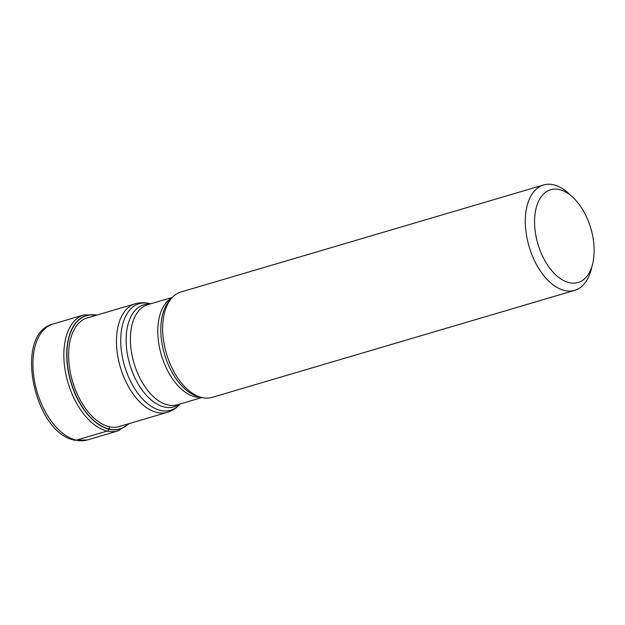 <?xml version="1.0" encoding="UTF-8"?>
<svg xmlns="http://www.w3.org/2000/svg" width="625" height="625" viewBox="0 0 625 625"><rect width="100%" height="100%" fill="white"/><g stroke="black" fill="none" stroke-linecap="round" stroke-linejoin="round"><path stroke-width="0.94" d="M543.609 184.961L180.961 292A54.945 31.359 73.6 0 0 172.055 297.719A54.945 31.359 73.6 0 0 166.438 353.578A54.945 31.359 73.6 0 0 201.484 397.438A54.945 31.359 73.6 0 0 202.07 397.578A54.945 31.359 73.6 0 0 212.07 397.398L574.719 290.359A54.945 31.359 -106.4 0 1 564.719 290.539A54.945 31.359 -106.4 0 1 525.758 229.914A54.945 31.359 -106.4 0 1 543.609 184.961A54.945 31.359 -106.4 0 1 553.602 184.781A54.945 31.359 -106.4 0 1 568.883 193.602L572.906 197.352A48.352 27.594 -106.4 0 1 593.75 242.953A48.352 27.594 -106.4 0 1 592.594 264.047A48.352 27.594 -106.4 0 1 569.25 282.664A48.352 27.594 -106.4 0 1 534.961 229.312A48.352 27.594 -106.4 0 1 559.469 189.594A48.352 27.594 -106.4 0 1 572.906 197.352M592.594 264.047L591.25 269.383A54.945 31.359 -106.4 0 1 574.719 290.359M96.328 315.258A58.992 33.672 73.6 0 0 67.453 364.656A58.992 33.672 73.6 0 0 109.203 429.008A148.102 115.727 -76.9 0 0 109.281 426.703L109.289 426.602M128.367 423.828A58.992 33.672 -106.4 0 1 109.203 429.008L109.117 429.195A59.164 33.766 -106.4 0 1 67.219 364.398A59.164 33.766 -106.4 0 1 96.547 315.195M76.266 440.164A60.445 34.492 73.6 0 0 87.258 439.969L118.188 430.844A60.445 34.492 -106.4 0 1 107.187 431.039A60.445 34.492 -106.4 0 1 65.734 373.5A60.445 34.492 -106.4 0 1 83.969 314.898L53.039 324.023A60.445 34.492 73.6 0 0 34.805 382.625A60.445 34.492 73.6 0 0 76.266 440.164L107.187 431.039A3.297 2.578 -76.9 0 0 109.117 429.195A59.164 33.766 -106.4 0 0 128.586 423.758M117.75 426.961L167.344 412.32A56.594 32.305 -106.4 0 1 157.047 412.508A56.594 32.305 -106.4 0 1 156.992 412.492A56.594 32.305 -106.4 0 1 118.219 358.586A56.594 32.305 -106.4 0 1 135.297 303.758L85.703 318.398M135.297 303.758C139.867 302.453 144.492 302.344 149.195 303.445L149.953 303.633A55.57 31.711 73.6 0 0 149.406 303.5A55.57 31.711 73.6 0 0 149.359 303.484A55.57 31.711 73.6 0 0 121.195 349.086A55.57 31.711 73.6 0 0 160.547 410.422A55.57 31.711 73.6 0 0 160.602 410.438A55.57 31.711 73.6 0 0 179.719 404.469C176.266 408.242 172.141 410.859 167.344 412.32M179.406 404.18A53.234 30.383 -106.4 0 1 164.359 407.031A53.234 30.383 -106.4 0 1 164.312 407.023A53.234 30.383 -106.4 0 1 126.93 351.258A53.234 30.383 -106.4 0 1 149.852 304.047M172.344 297.406L147.805 304.648A52.203 29.789 73.6 0 0 132.055 355.258A52.203 29.789 73.6 0 0 167.859 404.953A52.203 29.789 73.6 0 0 167.914 404.961A52.203 29.789 73.6 0 0 177.359 404.781L201.898 397.539M201.172 397.352A52.203 29.789 -106.4 0 1 195.289 396.883A52.203 29.789 -106.4 0 1 195.234 396.875A52.203 29.789 -106.4 0 1 160.102 350.25A52.203 29.789 -106.4 0 1 171.836 297.953M172.055 297.719L169.914 300.047A53.234 30.383 73.6 0 0 164.477 354.156A53.234 30.383 73.6 0 0 198.43 396.641L201.484 397.438M121.391 425.883A56.695 32.359 -106.4 0 1 109.281 426.703A56.695 32.359 73.6 0 1 70.086 371.109A56.695 32.359 73.6 0 1 89.344 317.32M94.961 314.703A60.445 34.492 -106.4 0 1 96.672 315.156M150.648 303.812L149.953 303.633M180.203 403.945L179.719 404.469M87.258 439.969L74.828 440.219C33.766 433.312 13.117 333.453 53.039 324.023M118.188 430.844L129.32 423.547M83.969 314.898L97.273 314.984"/></g></svg>
